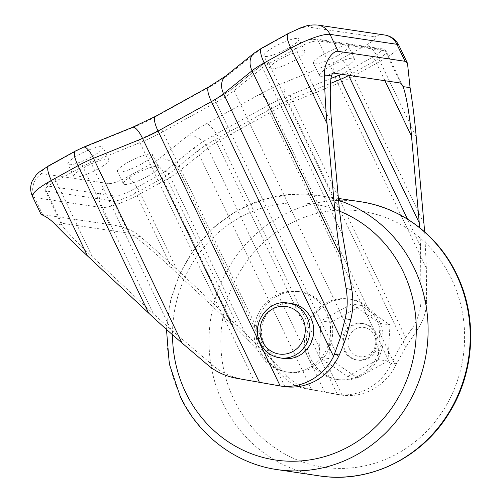 <?xml version="1.0" encoding="UTF-8"?>
<svg xmlns="http://www.w3.org/2000/svg" width="501" height="501" viewBox="0 0 501 501"><rect width="100%" height="100%" fill="white"/><g stroke="black" fill="none" stroke-linecap="round" stroke-linejoin="round"><path stroke-width="0.38" stroke-dasharray="2.5 1.88" d="M349.46 348.94A14.786 13.909 98.5 0 1 355.641 329A14.786 13.909 98.5 0 1 374.347 335.2A14.786 13.909 98.5 0 1 368.166 355.14A14.786 13.909 98.5 0 1 349.46 348.94M376.22 333.297A18.481 17.391 -81.5 0 0 363.388 323.608A18.481 17.391 -81.5 0 0 346.604 331.267A18.481 17.391 -81.5 0 0 345.114 350.475A18.481 17.391 -81.5 0 0 357.946 360.169A18.481 17.391 -81.5 0 0 374.729 352.504A18.481 17.391 -81.5 0 0 376.22 333.297M374.986 333.115A18.481 17.391 -81.5 0 0 362.148 323.421A18.481 17.391 -81.5 0 0 345.364 331.086A18.481 17.391 -81.5 0 0 343.874 350.293A18.481 17.391 -81.5 0 0 356.712 359.981A18.481 17.391 -81.5 0 0 373.495 352.322A18.481 17.391 -81.5 0 0 374.986 333.115M291.676 303.593A27.724 26.083 -81.5 0 0 266.501 315.085A27.724 26.083 -81.5 0 0 264.265 343.899A27.724 26.083 -81.5 0 0 283.516 358.434M284.142 386.559L242.741 379.219C231.356 377.159 221.592 372.7 213.464 365.849L170.872 329.501L153.394 313.845L92.222 256.65C77.887 243.329 63.94 228.8 61.761 224.918L61.31 224.129L61.736 223.233L128.613 233.184L133.26 235.558C140.13 240.136 157.859 255.228 171.981 268.517L233.153 325.713L248.884 341.112L282.627 376.138C289.052 382.739 296.135 386.797 303.869 388.319L337.398 394.475L307.351 331.756A40.662 38.258 -81.5 0 0 310.595 358.428A40.662 38.258 -81.5 0 0 328.913 376.771A40.662 38.258 -81.5 0 0 338.833 379.745A40.662 38.258 -81.5 0 0 382.282 347.299L360.714 302.291A40.662 38.258 -81.5 0 0 350.8 299.31A40.662 38.258 -81.5 0 0 307.351 331.756L215.267 139.572L268.636 110.101A43.618 8.623 -25.6 0 1 291.457 99.217L330.535 83.385M376.927 320.321A40.662 38.258 -81.5 0 0 348.69 298.997A40.662 38.258 -81.5 0 0 311.766 315.855A40.662 38.258 -81.5 0 0 308.491 358.115A40.662 38.258 -81.5 0 0 336.728 379.432A40.662 38.258 -81.5 0 0 373.652 362.58A40.662 38.258 -81.5 0 0 376.927 320.321M337.398 394.475A55.448 52.167 -81.5 0 0 390.767 365.01L382.282 347.299A40.662 38.258 -81.5 0 0 379.038 320.634A40.662 38.258 -81.5 0 0 360.714 302.291L268.636 110.101A3.695 1.015 61.1 0 0 265.831 106.65L212.462 136.115A47.313 9.35 154.4 0 0 193.035 148.716L164.553 171.655A11.83 2.336 -25.6 0 1 159.7 174.805L132.997 189.547A15.525 3.069 -25.6 0 1 114.729 195.991L47.852 186.04A15.525 3.069 -25.6 0 1 55.717 178.049L82.414 163.307A11.83 2.336 -25.6 0 1 88.608 160.358L137.669 140.48A47.313 9.35 154.4 0 0 162.43 128.676L215.793 99.204A47.313 9.35 154.4 0 0 235.226 86.61L263.701 63.665A11.83 2.336 -25.6 0 1 268.561 60.521L295.264 45.773A15.525 3.069 -25.6 0 1 313.532 39.335L380.409 49.28A15.525 3.069 -25.6 0 1 372.544 57.271L345.84 72.019A11.83 2.336 -25.6 0 1 341.369 74.236M328.631 313.131A40.662 38.258 -81.5 0 0 300.393 291.814A40.662 38.258 -81.5 0 0 263.47 308.666A40.662 38.258 -81.5 0 0 260.188 350.925A40.662 38.258 -81.5 0 0 288.426 372.249A40.662 38.258 -81.5 0 0 325.349 355.391A40.662 38.258 -81.5 0 0 328.631 313.131M284.887 386.666L254.834 323.947A40.662 38.258 -81.5 0 0 258.084 350.612A40.662 38.258 -81.5 0 0 276.402 368.955A40.662 38.258 -81.5 0 0 286.321 371.936A40.662 38.258 -81.5 0 0 329.771 339.49L308.203 294.475A40.662 38.258 -81.5 0 0 298.289 291.501A40.662 38.258 -81.5 0 0 254.834 323.947L162.756 131.757A43.618 8.623 -25.6 0 1 139.929 142.641L90.869 162.518A15.525 3.069 154.4 0 0 82.746 166.388L56.043 181.137A19.22 3.801 154.4 0 0 45.146 190.399A19.22 3.801 154.4 0 0 46.305 191.025L113.182 200.976A19.22 3.801 154.4 0 0 135.802 193.004L162.506 178.256A15.525 3.069 154.4 0 0 168.881 174.123L197.356 151.183A43.618 8.623 -25.6 0 1 215.267 139.572A3.695 1.015 61.1 0 0 212.462 136.115M338.25 357.194L329.771 339.49A40.662 38.258 -81.5 0 0 326.527 312.818A40.662 38.258 -81.5 0 0 308.203 294.475L216.125 102.285L162.756 131.757A3.695 1.015 61.1 0 1 162.205 128.707L137.85 140.318A3.695 1.083 67.9 0 1 139.929 142.641L254.251 381.248M91.915 156.638A19.407 3.839 -25.6 0 1 67.911 164.059A19.407 3.839 -25.6 0 1 78.914 154.703A19.407 3.839 -25.6 0 1 102.912 147.288A19.407 3.839 -25.6 0 1 91.915 156.638M97.864 169.056A19.407 3.839 -25.6 0 1 73.86 176.477A19.407 3.839 -25.6 0 1 84.863 167.121A19.407 3.839 -25.6 0 1 108.861 159.706A19.407 3.839 -25.6 0 1 97.864 169.056M287.912 48.409A19.407 3.839 -25.6 0 1 263.908 55.83A19.407 3.839 -25.6 0 1 274.905 46.48A19.407 3.839 -25.6 0 1 298.909 39.059A19.407 3.839 -25.6 0 1 287.912 48.409M293.862 60.828A19.407 3.839 -25.6 0 1 269.857 68.249A19.407 3.839 -25.6 0 1 280.854 58.893A19.407 3.839 -25.6 0 1 304.858 51.478A19.407 3.839 -25.6 0 1 293.862 60.828M337.449 55.78A19.407 3.839 -25.6 0 1 313.444 63.201A19.407 3.839 -25.6 0 1 324.441 53.845A19.407 3.839 -25.6 0 1 348.445 46.43A19.407 3.839 -25.6 0 1 337.449 55.78M343.398 68.199A19.407 3.839 -25.6 0 1 319.394 75.62A19.407 3.839 -25.6 0 1 330.397 66.264A19.407 3.839 -25.6 0 1 354.395 58.849A19.407 3.839 -25.6 0 1 343.398 68.199M141.457 164.009A19.407 3.839 -25.6 0 1 117.453 171.43A19.407 3.839 -25.6 0 1 128.45 162.073A19.407 3.839 -25.6 0 1 152.454 154.659A19.407 3.839 -25.6 0 1 141.457 164.009M147.407 176.427A19.407 3.839 -25.6 0 1 123.403 183.848A19.407 3.839 -25.6 0 1 134.4 174.492A19.407 3.839 -25.6 0 1 158.404 167.077A19.407 3.839 -25.6 0 1 147.407 176.427M41.063 214.384L109.5 224.498C113.833 225.087 129.997 227.285 140.336 236.61C152.06 246.661 164.178 257.533 176.69 269.219L237.856 326.414C249.329 337.148 259.324 346.924 267.828 355.741L288.288 376.977C294.713 383.578 301.79 387.636 309.53 389.158L342.102 395.176A55.448 52.167 -81.5 0 0 395.471 365.705L379.564 332.501L378.098 359.574L347.562 376.433L319.106 357.107L320.947 320.884L351.483 304.019L372.844 318.486L273.339 110.802A29.572 5.843 -25.6 0 1 288.814 103.425L337.881 83.548A29.572 5.843 154.4 0 0 353.349 76.171L380.052 61.423A33.266 6.576 154.4 0 0 398.909 45.391M395.471 365.705L405.66 347.299L417.577 329.489C423.614 320.371 426.62 310.739 426.608 300.6L426.351 268.204L424.691 231.919M379.564 332.501L380.178 323.383L372.844 318.486M390.767 365.01L391.832 362.818C396.147 353.631 400.794 345.302 405.779 337.824L411.922 328.65C417.953 319.532 420.965 309.9 420.953 299.755L420.527 246.329L419.694 227.723M389.966 324.842L388.006 361.046L357.47 377.911L328.894 358.566L330.854 322.356L361.39 305.497L389.966 324.842L380.178 323.383M388.006 361.046L378.098 359.574M357.47 377.911L347.562 376.433M328.894 358.566L319.106 357.107M330.854 322.356L320.947 320.884M361.39 305.497L351.483 304.019M287.962 303.042A27.724 26.083 -81.5 0 0 262.787 314.534A27.724 26.083 -81.5 0 0 260.551 343.348A27.724 26.083 -81.5 0 0 279.802 357.883M451.595 279.088A129.377 121.724 -81.5 0 0 287.912 224.843A129.377 121.724 -81.5 0 0 233.823 399.341A129.377 121.724 -81.5 0 0 397.506 453.587A129.377 121.724 -81.5 0 0 451.595 279.088M360.012 201.646A138.614 130.423 -81.5 0 0 234.136 259.111A138.614 130.423 -81.5 0 0 222.951 403.173A138.614 130.423 -81.5 0 0 319.212 475.862M338.576 200.319A138.614 130.423 -81.5 0 0 317.903 195.384A138.614 130.423 -81.5 0 0 192.027 252.848A138.614 130.423 -81.5 0 0 180.842 396.911A138.614 130.423 -81.5 0 0 277.103 469.594M339.546 211.171A129.377 121.724 -81.5 0 0 172.513 334.762M342.102 395.176L326.195 361.972M319.481 347.957L219.977 140.267L273.339 110.802A17.742 4.878 61.1 0 0 259.881 94.232L206.512 123.703A47.313 9.35 154.4 0 0 187.086 136.297L158.604 159.237A11.83 2.336 -25.6 0 1 153.751 162.387L127.047 177.135A15.525 3.069 -25.6 0 1 108.78 183.573L41.902 173.622A15.525 3.069 -25.6 0 1 49.768 165.637L76.465 150.889A11.83 2.336 -25.6 0 1 82.659 147.939L131.719 128.062A47.313 9.35 154.4 0 0 156.481 116.257L209.844 86.786A47.313 9.35 154.4 0 0 229.276 74.192L257.752 51.252A11.83 2.336 -25.6 0 1 262.612 48.102L289.315 33.354A15.525 3.069 -25.6 0 1 307.583 26.916L374.46 36.867A15.525 3.069 -25.6 0 1 366.594 44.852L339.891 59.6A11.83 2.336 -25.6 0 1 333.704 62.55L284.637 82.427A47.313 9.35 154.4 0 0 259.881 94.232M324.673 392.02L207.827 148.146A29.572 5.843 -25.6 0 1 219.977 140.267A17.742 4.878 61.1 0 0 206.512 123.703M405.66 347.299L288.814 103.425A17.742 5.204 67.9 0 1 284.637 82.427M109.5 224.498L101.359 207.502A33.266 6.576 154.4 0 0 140.505 193.699L167.209 178.957A29.572 5.843 154.4 0 0 179.352 171.085L207.827 148.146A17.742 13.32 51.1 0 0 187.086 136.297M176.69 269.219L140.505 193.699A17.742 4.878 61.1 0 0 127.047 177.135M237.856 326.414L167.209 178.957A17.742 4.878 61.1 0 0 153.751 162.387M267.828 355.741L179.352 171.085A17.742 13.32 51.1 0 0 158.604 159.237M426.351 268.204L337.881 83.548A17.742 5.204 67.9 0 1 333.704 62.55M424.003 223.621L353.349 76.171A17.742 4.878 61.1 0 0 339.891 59.6M416.237 136.936L380.052 61.423A17.742 4.878 61.1 0 0 366.594 44.852M32.477 196.467A33.266 6.576 154.4 0 0 34.481 197.557L101.359 207.502A17.742 16.696 -81.5 0 1 108.78 183.573M42.623 214.547L34.481 197.557A17.742 16.696 -81.5 0 1 41.902 173.622M49.768 165.637A17.742 4.878 61.1 0 0 48.703 165.787M76.465 150.889A17.742 4.878 61.1 0 0 75.407 151.045M82.659 147.939A17.742 5.204 67.9 0 1 83.51 147.181M131.719 128.062A17.742 5.204 67.9 0 1 132.571 127.304M156.481 116.257A17.742 4.878 61.1 0 0 155.416 116.407M209.844 86.786A17.742 4.878 61.1 0 0 208.785 86.942M229.276 74.192A17.742 13.32 51.1 0 0 225.663 76.058M257.752 51.252A17.742 13.32 51.1 0 0 254.139 53.119M262.612 48.102A17.742 4.878 61.1 0 0 261.547 48.253M384.586 35.001A17.742 16.696 -81.5 0 0 374.46 36.867M289.315 33.354A17.742 4.878 61.1 0 0 288.25 33.511M317.709 25.05A17.742 16.696 -81.5 0 0 307.583 26.916M171.981 268.517L135.802 193.004A3.695 1.015 61.1 0 0 132.997 189.547M128.613 233.184L113.182 200.976A3.695 3.476 -81.5 0 1 114.729 195.991M233.153 325.713L162.506 178.256A3.695 1.015 61.1 0 0 159.7 174.805M248.884 341.112L168.881 174.123A3.695 2.774 51.1 0 0 164.553 171.655M311.678 389.791L197.356 151.183A3.695 2.774 51.1 0 0 193.035 148.716M405.779 337.824L339.039 198.528M338.269 196.918L291.457 99.217A3.695 1.083 67.9 0 1 290.586 94.846A47.313 9.35 154.4 0 0 265.831 106.65M420.527 246.329L407.495 219.119M384.931 80.717L375.349 60.721A19.22 3.801 154.4 0 0 386.24 51.459A19.22 3.801 154.4 0 0 385.087 50.833L318.21 40.882A19.22 3.801 154.4 0 0 295.59 48.854L268.887 63.602A15.525 3.069 154.4 0 0 262.511 67.735L234.036 90.675A43.618 8.623 -25.6 0 1 216.125 102.285A3.695 1.015 61.1 0 1 215.574 99.236A3.695 1.015 61.1 0 1 215.793 99.204M348.853 75.35L375.349 60.721A3.695 1.015 61.1 0 0 372.544 57.271M400.518 83.041L385.087 50.833A3.695 3.476 -81.5 0 0 380.409 49.28M333.641 73.09L318.21 40.882A3.695 3.476 -81.5 0 0 313.532 39.335M331.768 124.373L295.59 48.854A3.695 1.015 61.1 0 1 295.039 45.804A3.695 1.015 61.1 0 1 295.264 45.773M339.534 211.059L268.887 63.602A3.695 1.015 61.1 0 1 268.342 60.552L262.95 64.059A3.695 2.774 51.1 0 0 262.511 67.735L342.515 234.719M348.358 329.282L234.036 90.675A3.695 2.774 51.1 0 1 234.474 86.999C229.74 90.794 223.44 94.877 215.574 99.236L162.205 128.707A3.695 1.015 61.1 0 1 162.43 128.676M170.872 329.501L90.869 162.518A3.695 1.083 67.9 0 0 88.783 160.195L82.195 163.339A3.695 1.015 61.1 0 0 82.746 166.388L153.394 313.845M92.222 256.65L56.043 181.137A3.695 1.015 61.1 0 1 55.492 178.087L82.195 163.339A3.695 1.015 61.1 0 1 82.414 163.307M61.736 223.233L46.305 191.025A3.695 3.476 -81.5 0 1 47.852 186.04M331.042 78.457L290.586 94.846M55.717 178.049A3.695 1.015 61.1 0 0 55.492 178.087C50.614 180.717 47.307 183.266 45.578 185.727C44.789 186.059 44.645 187.618 45.146 190.399L61.31 224.129M88.608 160.358A3.695 1.083 67.9 0 1 88.783 160.195L137.85 140.318A3.695 1.083 67.9 0 0 137.669 140.48M235.226 86.61A3.695 2.774 51.1 0 0 234.474 86.999L262.95 64.059A3.695 2.774 51.1 0 1 263.701 63.665M348.571 75.313A3.695 1.015 61.1 0 0 345.84 72.019M268.561 60.521A3.695 1.015 61.1 0 0 268.342 60.552L295.039 45.804C303.581 41.132 310.445 38.846 315.643 38.946L382.52 48.891C383.19 48.509 384.43 49.367 386.24 51.459L402.403 85.189M426.608 300.6L420.953 299.755M417.577 329.489L411.922 328.65M396.541 363.519L391.832 362.818M309.53 389.158L303.869 388.319M288.288 376.977L282.627 376.138M213.464 365.849L207.809 365.004M242.741 379.219L237.086 378.38M339.853 394.826L335.144 394.124M282.602 386.302L277.886 385.601M140.336 236.61L133.26 235.558M61.761 224.918L54.684 223.866M363.388 323.608L362.148 323.421M350.8 299.31L348.69 298.997M338.407 198.434L317.903 195.384L290.254 194.394L262.944 199.548L237.186 210.614L214.127 227.085L194.789 248.214L180.009 273.058L170.428 300.525L166.464 329.401M300.393 291.814L298.289 291.501M73.86 176.477L67.911 164.059M269.857 68.249L263.908 55.83M319.394 75.62L313.444 63.201M123.403 183.848L117.453 171.43M158.404 167.077L152.454 154.659M354.395 58.849L348.445 46.43M304.858 51.478L298.909 39.059M108.861 159.706L102.912 147.288M341.363 395.07L336.659 394.368M288.426 372.249L286.321 371.936M338.833 379.745L336.728 379.432M357.946 360.169L356.712 359.981"/><path stroke-width="0.75" d="M279.802 357.883L283.516 358.434A27.724 26.083 -81.5 0 0 308.691 346.942A27.724 26.083 -81.5 0 0 310.927 318.129A27.724 26.083 -81.5 0 0 291.676 303.593L287.962 303.042C267.684 299.003 250.256 324.585 260.326 343.229C264.503 351.439 270.997 356.324 279.802 357.883A27.724 26.083 -81.5 0 0 304.977 346.391A27.724 26.083 -81.5 0 0 307.213 317.578A27.724 26.083 -81.5 0 0 287.962 303.042M424.691 231.919L416.237 136.936C414.634 119.225 412.586 102.799 410.081 87.656L407.495 63.301L405.046 61.297L338.169 51.346C333.541 50.131 323.809 61.354 324.435 74.912C324.617 89.71 325.493 105.968 327.065 123.672L334.831 210.357C336.303 226.64 338.194 241.664 340.511 255.435L346.128 288.626C347.844 299.022 347.519 309.048 345.139 318.711L340.404 337.593L333.547 356.493A55.448 52.167 98.5 0 1 280.178 385.964L237.086 378.38C225.694 376.32 215.937 371.861 207.809 365.004L181.982 342.972C171.286 333.829 160.188 323.89 148.684 313.144L87.518 255.948C75.031 244.269 64.09 233.572 54.684 223.866C45.998 214.816 37.312 213.695 42.623 214.547M419.694 227.723L411.528 136.241C409.831 116.088 405.929 93.368 403.011 86.604L402.403 85.189L400.518 83.041L333.641 73.09C332.702 73.071 331.994 74.029 331.512 75.964C329.739 82.026 329.858 104.189 331.768 124.373L339.534 211.059L342.515 234.719L351.783 289.465C353.506 299.861 353.174 309.894 350.794 319.557L348.358 329.282C346.354 337.204 343.329 345.778 339.29 355.002L338.25 357.194A55.448 52.167 98.5 0 1 284.887 386.666L279.433 385.858M302.867 319.112A24.029 22.608 -81.5 0 0 272.469 309.036A24.029 22.608 -81.5 0 0 262.424 341.444A24.029 22.608 -81.5 0 0 292.822 351.52A24.029 22.608 -81.5 0 0 302.867 319.112M456.273 274.335A138.614 130.423 -81.5 0 0 360.012 201.646C401.251 207.47 438.469 235.608 456.831 274.636C477.929 317.703 474.723 372.75 448.777 413.569C421.56 458.321 368.736 483.841 319.212 475.862A138.614 130.423 -81.5 0 0 445.095 418.398A138.614 130.423 -81.5 0 0 456.273 274.335M166.464 329.401L169.325 363.989L180.285 396.61C198.646 435.632 235.871 463.769 277.103 469.594A138.614 130.423 -81.5 0 0 402.986 412.135A138.614 130.423 -81.5 0 0 414.17 268.066A138.614 130.423 -81.5 0 0 338.576 200.319M172.513 334.762A129.377 121.724 -81.5 0 0 185.52 392.158A129.377 121.724 -81.5 0 0 349.203 446.404A129.377 121.724 -81.5 0 0 403.292 271.905A129.377 121.724 -81.5 0 0 339.546 211.171M333.547 356.493L211.416 101.59L158.047 131.055A29.572 5.843 -25.6 0 1 142.578 138.433L93.512 158.31A29.572 5.843 154.4 0 0 78.037 165.687L51.334 180.435A33.266 6.576 154.4 0 0 32.477 196.467C30.141 191.2 30.085 185.99 32.315 180.836L36.304 174.843L39.31 172.018L48.703 165.787A17.742 4.878 61.1 0 0 51.334 180.435L87.518 255.948M280.178 385.964L158.047 131.055A17.742 4.878 61.1 0 1 155.416 116.407L208.785 86.942A17.742 4.878 61.1 0 0 211.416 101.59A29.572 5.843 -25.6 0 0 223.559 93.712L252.034 70.773A29.572 5.843 154.4 0 1 264.184 62.901L290.881 48.159A33.266 6.576 154.4 0 1 330.027 34.356A17.742 16.696 -81.5 0 0 317.709 25.05L384.586 35.001C391.012 36.022 395.784 39.485 398.909 45.391A33.266 6.576 154.4 0 0 396.905 44.301L330.027 34.356L338.169 51.346M405.046 61.297L396.905 44.301A17.742 16.696 -81.5 0 0 384.586 35.001M327.065 123.672L290.881 48.159A17.742 4.878 61.1 0 1 288.25 33.511L301.02 27.674C305.497 26.453 307.595 24.486 317.709 25.05M334.831 210.357L264.184 62.901A17.742 4.878 61.1 0 1 261.547 48.253L288.25 33.511M340.511 255.435L252.034 70.773A17.742 13.32 51.1 0 1 254.139 53.119L261.547 48.253M340.404 337.593L223.559 93.712A17.742 13.32 51.1 0 1 225.663 76.058L254.139 53.119M259.424 382.313L142.578 138.433A17.742 5.204 67.9 0 0 132.571 127.304L155.416 116.407M181.982 342.972L93.512 158.31A17.742 5.204 67.9 0 0 83.51 147.181L132.571 127.304M148.684 313.144L78.037 165.687A17.742 4.878 61.1 0 1 75.407 151.045L83.51 147.181M339.039 198.528L338.269 196.918M407.495 219.119L340.523 79.34A15.525 3.069 154.4 0 0 348.646 75.469L348.853 75.35M330.535 83.385L340.523 79.34A3.695 1.083 67.9 0 1 339.653 74.968L331.042 78.457M419.293 222.92L348.646 75.469A3.695 1.015 61.1 0 0 348.571 75.313M411.528 136.241L384.931 80.717M341.369 74.236A11.83 2.336 -25.6 0 1 339.653 74.968M410.081 87.656L403.011 86.604M331.512 75.964L324.435 74.912M350.794 319.557L345.139 318.711M351.783 289.465L346.128 288.626M339.29 355.002L334.574 354.301M360.012 201.646L338.407 198.434M407.495 63.301L398.909 45.391M41.063 214.384L32.477 196.467M48.703 165.787L75.407 151.045M208.785 86.942L225.663 76.058M319.212 475.862L277.103 469.594"/></g></svg>
